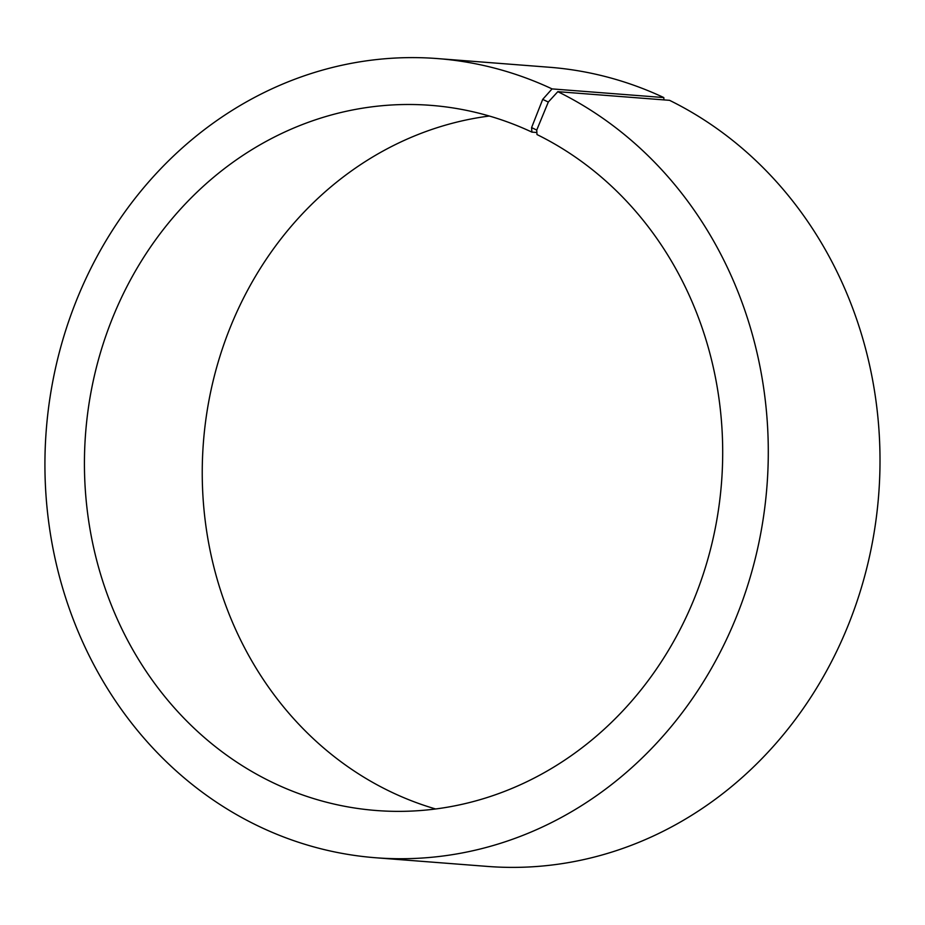 <?xml version="1.0" encoding="UTF-8"?>
<svg xmlns="http://www.w3.org/2000/svg" width="925" height="925" viewBox="0 0 925 925"><rect width="100%" height="100%" fill="white"/><g stroke="black" fill="none" stroke-linecap="round" stroke-linejoin="round"><path stroke-width="1.39" d="M557.821 91.668A400.791 361.444 94.4 0 1 756.28 554.387A400.791 361.444 94.4 0 1 375.631 857.753L487.348 866.413A400.791 361.444 94.4 0 0 867.997 563.048A400.791 361.444 94.4 0 0 669.55 100.328L557.821 91.668L548.305 102.051L536.731 130.078L536.986 134.553A353.639 318.917 94.4 0 1 712.1 542.836A353.639 318.917 94.4 0 1 376.232 810.508A353.639 318.917 94.4 0 1 85.597 433.282A353.639 318.917 94.4 0 1 430.9 105.358A353.639 318.917 94.4 0 1 531.91 132.113L536.87 132.495M435.606 808.97A353.639 318.917 94.4 0 1 203.407 442.416A353.639 318.917 94.4 0 1 489.325 116.03M375.631 857.753A400.791 361.444 94.4 0 1 46.25 430.229A400.791 361.444 94.4 0 1 437.594 58.587L549.311 67.248A400.791 361.444 94.4 0 1 663.792 97.564L552.063 88.904L542.709 99.368L531.586 127.604L531.91 132.113M663.953 99.9L663.792 97.564M437.594 58.587A400.791 361.444 94.4 0 1 552.063 88.904M548.305 102.051L542.709 99.368M536.731 130.078L531.586 127.604"/></g></svg>
